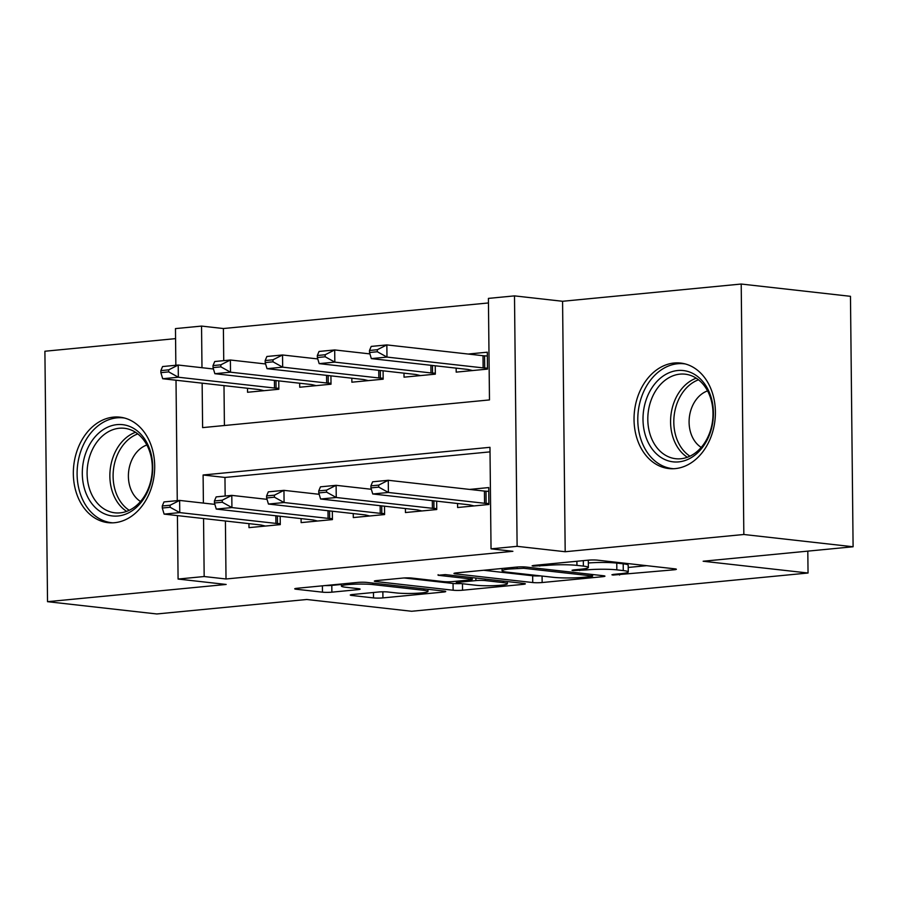 <?xml version="1.0" encoding="UTF-8"?>
<svg xmlns="http://www.w3.org/2000/svg" width="898" height="898" viewBox="0 0 898 898"><rect width="100%" height="100%" fill="white"/><g stroke="black" fill="none" stroke-linecap="round" stroke-linejoin="round"><path stroke-width="1.35" d="M612.997 575.068L673.983 569.815A6.679 0.685 179.4 0 0 676.374 569.265A6.679 0.685 179.4 0 0 674.813 568.838L597.585 560.161A6.679 0.685 179.4 0 0 588.179 560.172L533.782 565.426L532.11 565.807L533.199 566.11L546.826 565.414A21.372 2.2 179.4 0 1 576.943 565.381L583.374 566.099A21.372 2.2 179.4 0 1 588.37 567.457A21.372 2.2 179.4 0 1 580.714 569.231L573.676 569.904L572.004 570.297L573.092 570.589L586.72 569.904A21.372 2.2 179.4 0 1 616.836 569.86L623.268 570.589A21.372 2.2 179.4 0 1 628.263 571.947A21.372 2.2 179.4 0 1 620.619 573.71L613.581 574.383L611.908 574.776L612.997 575.068M114.574 522.715A53.083 40.511 -83.6 0 0 154.613 470.215A53.083 40.511 -83.6 0 0 119.939 417.166A53.083 40.511 -83.6 0 0 113.462 417.121A53.083 40.511 -83.6 0 0 73.423 469.62A53.083 40.511 -83.6 0 0 108.097 522.67A53.083 40.511 -83.6 0 0 114.574 522.715M675.274 468.61A53.083 40.511 -83.6 0 0 715.313 416.111A53.083 40.511 -83.6 0 0 680.639 363.061A53.083 40.511 -83.6 0 0 674.162 363.005A53.083 40.511 -83.6 0 0 634.123 415.505A53.083 40.511 -83.6 0 0 668.797 468.554A53.083 40.511 -83.6 0 0 675.274 468.61M352.678 594.498A6.679 0.685 179.4 0 0 350.287 595.06A6.679 0.685 179.4 0 0 351.848 595.475L373.512 597.911A6.679 0.685 179.4 0 0 382.93 597.9L443.343 592.074A6.679 0.685 179.4 0 0 445.722 591.524A6.679 0.685 179.4 0 0 444.162 591.097L366.945 582.42A6.679 0.685 179.4 0 0 357.539 582.432L297.126 588.269A6.679 0.685 179.4 0 0 294.735 588.819A6.679 0.685 179.4 0 0 296.295 589.245L322.461 592.175A6.679 0.685 179.4 0 0 331.878 592.164L357.73 589.672A6.679 0.685 179.4 0 0 360.12 589.122A6.679 0.685 179.4 0 0 358.56 588.695L345.584 587.236A17.87 1.841 179.4 0 1 341.408 586.102A17.87 1.841 179.4 0 1 353.161 584.25A17.87 1.841 179.4 0 1 372.973 584.598L423.811 590.3A17.87 1.841 179.4 0 1 427.976 591.434A17.87 1.841 179.4 0 1 416.223 593.286A17.87 1.841 179.4 0 1 396.422 592.949L387.947 591.995A6.679 0.685 179.4 0 0 378.529 592.006L352.678 594.498M225.409 520.997L226.015 578.986L204.172 576.527L178.085 579.053L177.422 515.609M853.1 546.759L743.836 534.49L741.209 284.037L850.473 296.318L853.1 546.759L703.145 561.239L808.043 573.014L411.643 611.269L306.746 599.494L156.791 613.963L47.527 601.682L226.161 584.452L178.085 579.053M741.209 284.037L562.575 301.279L565.19 551.731L743.836 534.49M565.19 551.731L517.113 546.332L491.038 548.846L489.971 447.316L203.105 474.997L203.397 503.093M226.015 578.986L512.893 551.305L491.038 548.846M532.739 582.544A6.679 0.685 179.4 0 0 542.145 582.533L602.558 576.707A6.679 0.685 179.4 0 0 604.949 576.157A6.679 0.685 179.4 0 0 603.389 575.73L526.172 567.053A6.679 0.685 179.4 0 0 516.754 567.065L456.341 572.902A6.679 0.685 179.4 0 0 453.961 573.452A6.679 0.685 179.4 0 0 455.522 573.878L532.739 582.544L532.671 575.775A6.679 0.685 179.4 0 0 540.506 575.887M522.95 584.385L462.537 590.222A6.679 0.685 179.4 0 1 453.131 590.233L375.903 581.556A6.679 0.685 179.4 0 1 374.343 581.129A6.679 0.685 179.4 0 1 376.733 580.579L402.585 578.087A6.679 0.685 179.4 0 1 412.002 578.076L443.32 581.59A6.679 0.685 179.4 0 0 452.727 581.578L469.879 579.928A6.679 0.685 179.4 0 0 472.269 579.367A6.679 0.685 179.4 0 0 470.709 578.952L438.101 575.281L445.273 574.597L523.781 583.408A6.679 0.685 179.4 0 1 525.341 583.835A6.679 0.685 179.4 0 1 522.95 584.385L522.939 583.318M175.57 338.625L44.9 351.241L47.527 601.682M457.565 503.509L457.61 507.516L488.905 504.485L488.725 487.569L469.575 489.421M405.413 508.537L405.447 512.545L436.742 509.525L436.664 501.163M353.251 513.577L353.296 517.574L384.591 514.554L384.501 506.191M301.088 518.606L301.133 522.614L332.428 519.594L332.339 511.22M490.016 451.874L224.96 477.455L225.151 496.033M280.187 516.26L280.277 524.623L248.982 527.642L248.937 523.635M488.456 302.952L223.4 328.533L223.737 360.648M223.995 385.624L224.41 425.506M456.15 368.124L456.195 372.131L487.491 369.112L487.311 352.196L468.15 354.036M435.238 365.778L435.328 374.152L404.033 377.171L403.988 373.164M383.087 370.818L383.165 379.181L351.87 382.2L351.836 378.193M330.924 375.847L331.014 384.209L299.719 387.229L299.674 383.233M278.762 380.875L278.851 389.249L247.556 392.269L247.522 388.262M808.043 573.014L807.807 551.136M175.851 365.273L175.469 328.601L201.545 326.086L201.983 367.709M223.4 328.533L201.545 326.086M202.14 383.165L202.611 427.616L489.477 399.924L488.411 298.394L514.498 295.88L517.113 546.332M562.575 301.279L514.498 295.88M177.265 500.646L176.008 380.236M203.554 518.539L204.172 576.527M224.96 477.455L203.105 474.997M628.263 571.947L628.196 565.179A21.372 2.2 179.4 0 0 623.201 563.821L623.268 570.589M588.313 562.99A21.372 2.2 179.4 0 1 616.769 563.091L623.201 563.821M588.37 567.457L588.291 560.689A21.372 2.2 179.4 0 0 587.763 560.217M628.218 567.457L646.65 565.673M483.607 570.264L532.671 575.775M590.918 576.572L592.59 576.19L591.501 575.887L523.714 568.277L509.705 569.006A21.372 2.2 179.4 0 0 502.061 570.769A21.372 2.2 179.4 0 0 507.056 572.127L553.393 577.324A21.372 2.2 179.4 0 0 583.498 577.291L590.918 576.572M404.156 577.964L453.052 583.464A6.679 0.685 179.4 0 0 460.899 583.565M475.817 585.238A17.87 1.841 179.4 0 0 495.629 585.586A17.87 1.841 179.4 0 0 507.381 583.734A17.87 1.841 179.4 0 0 503.206 582.6L485.29 580.591A6.679 0.685 179.4 0 0 475.884 580.602L458.732 582.252A6.679 0.685 179.4 0 0 456.341 582.802A6.679 0.685 179.4 0 0 457.901 583.229L475.817 585.238M324.964 585.575A6.679 0.685 179.4 0 0 331.8 585.395L341.386 584.475M487.345 355.99L484.572 355.833A6.802 0.696 -0.6 0 1 483.012 355.709L386.847 344.911L386.982 357.09L371.334 358.605L467.488 369.404A6.802 0.696 -0.6 0 1 468.565 369.572L472.617 370.548M377.317 349.726L369.493 350.478L369.505 352.51L377.328 351.758L377.317 349.726L386.847 344.911L371.211 346.415L369.493 350.478M487.479 368.169L484.707 368.012A6.802 0.696 -0.6 0 1 483.135 367.888L386.982 357.09L377.328 351.758M371.334 358.605L369.505 352.51M370.908 485.852L370.93 487.883L378.754 487.131L378.731 485.1L370.908 485.852L372.625 481.799L388.273 480.284L484.426 491.083A6.802 0.696 179.4 0 0 485.998 491.206L488.77 491.363M378.731 485.1L388.273 480.284L388.396 492.474L484.55 503.273A6.802 0.696 179.4 0 0 486.121 503.396L488.894 503.542M474.043 505.922L469.98 504.957A6.802 0.696 179.4 0 0 468.902 504.777L372.749 493.979L388.396 492.474L378.754 487.131M370.93 487.883L372.749 493.979M677.732 370.515A45.933 35.056 96.4 0 1 713.416 412.799A45.933 35.056 96.4 0 1 678.697 461.886A45.933 35.056 96.4 0 1 643.002 419.602A45.933 35.056 96.4 0 1 677.732 370.515M680.841 458.755A42.532 32.463 -83.6 0 0 712.933 416.683A42.532 32.463 -83.6 0 0 685.152 374.174A42.532 32.463 -83.6 0 0 679.954 374.14A42.532 32.463 -83.6 0 0 647.873 416.212A42.532 32.463 -83.6 0 0 675.655 458.71A42.532 32.463 -83.6 0 0 680.841 458.755M685.309 363.948A52.746 40.242 -83.6 0 0 684.096 363.791A52.746 40.242 -83.6 0 0 677.664 363.746A52.746 40.242 -83.6 0 0 637.872 415.909A52.746 40.242 -83.6 0 0 672.321 468.61A52.746 40.242 -83.6 0 0 673.545 468.722M707.568 390.888A30.285 23.112 -83.6 0 0 689.338 417.447A30.285 23.112 -83.6 0 0 701.215 447.395M147.766 444.521A45.933 35.056 96.4 0 1 135.531 508.178A45.933 35.056 96.4 0 1 87.263 496.1A45.933 35.056 96.4 0 1 99.498 432.443A45.933 35.056 96.4 0 1 147.766 444.521M91.686 494.439A42.532 32.463 -83.6 0 0 114.955 512.825A42.532 32.463 -83.6 0 0 146.789 491.981A42.532 32.463 -83.6 0 0 147.71 446.676A42.532 32.463 -83.6 0 0 124.452 428.29A42.532 32.463 -83.6 0 0 92.606 449.135A42.532 32.463 -83.6 0 0 91.686 494.439M146.868 445.004A30.285 23.112 -83.6 0 0 131.658 491.139A30.285 23.112 -83.6 0 0 140.515 501.499M124.609 418.064A52.746 40.242 -83.6 0 0 123.396 417.896A52.746 40.242 -83.6 0 0 83.918 443.758A52.746 40.242 -83.6 0 0 82.784 499.917A52.746 40.242 -83.6 0 0 111.621 522.726A52.746 40.242 -83.6 0 0 112.845 522.838M369.92 353.902L334.696 349.939L334.819 362.13L319.172 363.634L415.325 374.432A6.802 0.696 -0.6 0 1 416.403 374.612L420.466 375.577M325.155 354.755L317.331 355.507L317.353 357.539L325.177 356.787L325.155 354.755L334.696 349.939L319.048 351.455L317.331 355.507M435.317 373.198L432.544 373.052A6.802 0.696 -0.6 0 1 430.973 372.928L334.819 362.13L325.177 356.787M319.172 363.634L317.353 357.539M317.769 358.931L282.533 354.979L282.668 367.159L267.02 368.674L363.174 379.472A6.802 0.696 -0.6 0 1 364.251 379.641L368.303 380.617M272.992 359.795L265.168 360.547L265.191 362.579L273.014 361.827L272.992 359.795L282.533 354.979L266.886 356.484L265.168 360.547M383.165 378.238L380.393 378.08A6.802 0.696 -0.6 0 1 378.821 377.957L282.668 367.159L273.014 361.827M267.02 368.674L265.191 362.579M265.606 363.971L230.382 360.008L230.505 372.187L214.858 373.703L311.011 384.501A6.802 0.696 -0.6 0 1 312.089 384.67L316.152 385.646M220.841 364.824L213.017 365.576L213.039 367.608L220.863 366.855L220.841 364.824L230.382 360.008L214.734 361.524L213.017 365.576M331.003 383.266L328.23 383.12A6.802 0.696 -0.6 0 1 326.659 382.997L230.505 372.187L220.863 366.855M214.858 373.703L213.039 367.608M213.455 368.999L178.219 365.037L178.343 377.227L162.695 378.731L258.86 389.541A6.802 0.696 -0.6 0 1 259.937 389.71L263.99 390.686M168.678 369.853L160.854 370.616L160.877 372.648L168.701 371.884L168.678 369.853L178.219 365.037L162.572 366.552L160.854 370.616M278.84 388.306L276.068 388.149A6.802 0.696 -0.6 0 1 274.507 388.026L178.343 377.227L168.701 371.884M162.695 378.731L160.877 372.648M318.745 490.892L318.768 492.923L326.591 492.16L326.569 490.14L318.745 490.892L320.463 486.828L336.11 485.324L336.245 497.503L432.398 508.302A6.802 0.696 179.4 0 0 433.959 508.425L436.731 508.582M326.569 490.14L336.11 485.324L371.345 489.275M421.88 510.962L417.828 509.985A6.802 0.696 179.4 0 0 416.751 509.817L320.597 499.007L336.245 497.503L326.591 492.16M318.768 492.923L320.597 499.007M266.594 495.921L266.616 497.952L274.44 497.2L274.418 495.168L266.594 495.921L268.311 491.857L283.959 490.353L284.082 502.532L380.236 513.342A6.802 0.696 179.4 0 0 381.807 513.465L384.58 513.611M274.418 495.168L283.959 490.353L319.183 494.304M369.718 515.991L365.666 515.014A6.802 0.696 179.4 0 0 364.588 514.846L268.435 504.047L284.082 502.532L274.44 497.2M266.616 497.952L268.435 504.047M214.431 500.961L214.454 502.992L222.277 502.229L222.255 500.197L214.431 500.961L216.149 496.897L231.796 495.382L231.92 507.572L328.073 518.37A6.802 0.696 179.4 0 0 329.645 518.494L332.417 518.651M222.255 500.197L231.796 495.382L267.032 499.344M317.566 521.031L313.514 520.054A6.802 0.696 179.4 0 0 312.425 519.886L216.272 509.076L231.92 507.572L222.277 502.229M214.454 502.992L216.272 509.076M162.269 505.989L162.291 508.021L170.115 507.269L170.092 505.237L162.269 505.989L163.986 501.926L179.634 500.422L179.768 512.601L275.922 523.399A6.802 0.696 179.4 0 0 277.493 523.534L280.266 523.68M170.092 505.237L179.634 500.422L214.869 504.373M265.404 526.06L261.352 525.083A6.802 0.696 179.4 0 0 260.274 524.915L164.121 514.116L179.768 512.601L170.115 507.269M162.291 508.021L164.121 514.116M619.564 573.811L619.586 575.057M539.777 564.842L539.788 566.099M579.67 569.332L579.681 570.578M616.769 563.091L616.836 569.86M586.708 568.333L586.72 569.904M583.318 560.644L583.374 566.099M576.898 561.261L576.943 565.381M546.815 564.169L546.826 565.414M673.971 568.737L673.983 569.815M455.511 572.991L455.522 573.878M602.547 575.629L602.558 576.707M542.078 576.056L542.145 582.533M591.49 574.394L591.501 575.887M523.702 566.896L523.714 568.277M517.125 567.031L517.136 568.288M509.694 567.749L509.705 569.006M462.47 583.745L462.537 590.222M453.052 583.464L453.131 590.233M375.892 580.68L375.903 581.556M470.687 577.448L470.709 578.952M438.101 574.664L438.101 575.281M503.183 581.096L503.206 582.6M485.279 579.087L485.29 580.591M475.861 578.031L475.884 580.602M458.721 581.006L458.732 582.252M423.789 588.807L423.811 590.3M372.951 583.094L372.973 584.598M357.718 588.605L357.73 589.672M331.8 585.395L331.878 592.164M322.393 585.822L322.461 592.175M296.284 588.358L296.295 589.245M443.331 590.996L443.343 592.074M382.862 591.804L382.93 597.9M373.456 592.5L373.512 597.911M351.836 594.599L351.848 595.475M483.012 355.709L483.135 367.888M484.572 355.833L484.707 368.012M486.121 503.396L485.998 491.206M484.55 503.273L484.426 491.083M687.34 457.273A42.532 32.463 96.4 0 1 670.918 415.381A42.532 32.463 96.4 0 1 696.231 378.181M698.498 379.798A41.14 31.396 -83.6 0 0 674.14 415.74A41.14 31.396 -83.6 0 0 689.922 456.195M126.64 511.377A42.532 32.463 96.4 0 1 114.461 496.998A42.532 32.463 96.4 0 1 135.531 432.286M137.798 433.914A41.14 31.396 -83.6 0 0 117.537 496.448A41.14 31.396 -83.6 0 0 129.222 510.3M430.894 365.295L430.973 372.928M432.466 365.464L432.544 373.052M378.743 370.324L378.821 377.957M380.303 370.504L380.393 378.08M326.58 375.364L326.659 382.997M328.152 375.532L328.23 383.12M274.418 380.393L274.507 388.026M275.989 380.572L276.068 388.149M433.959 508.425L433.88 500.848M432.398 508.302L432.32 500.669M381.807 513.465L381.729 505.877M380.236 513.342L380.157 505.709M329.645 518.494L329.566 510.917M328.073 518.37L327.995 510.738M277.493 523.534L277.415 515.946M275.922 523.399L275.843 515.766M592.579 574.518L592.59 576.19M502.038 568.49L502.061 570.769M472.247 577.627L472.269 579.367M507.359 581.567L507.381 583.734M456.33 581.231L456.341 582.802M427.953 589.279L427.976 591.434M341.386 583.992L341.408 586.102M672.321 468.61L673.377 468.734M684.096 363.791L685.152 363.903M123.396 417.896L124.452 418.019M111.621 522.726L112.677 522.838"/></g></svg>
